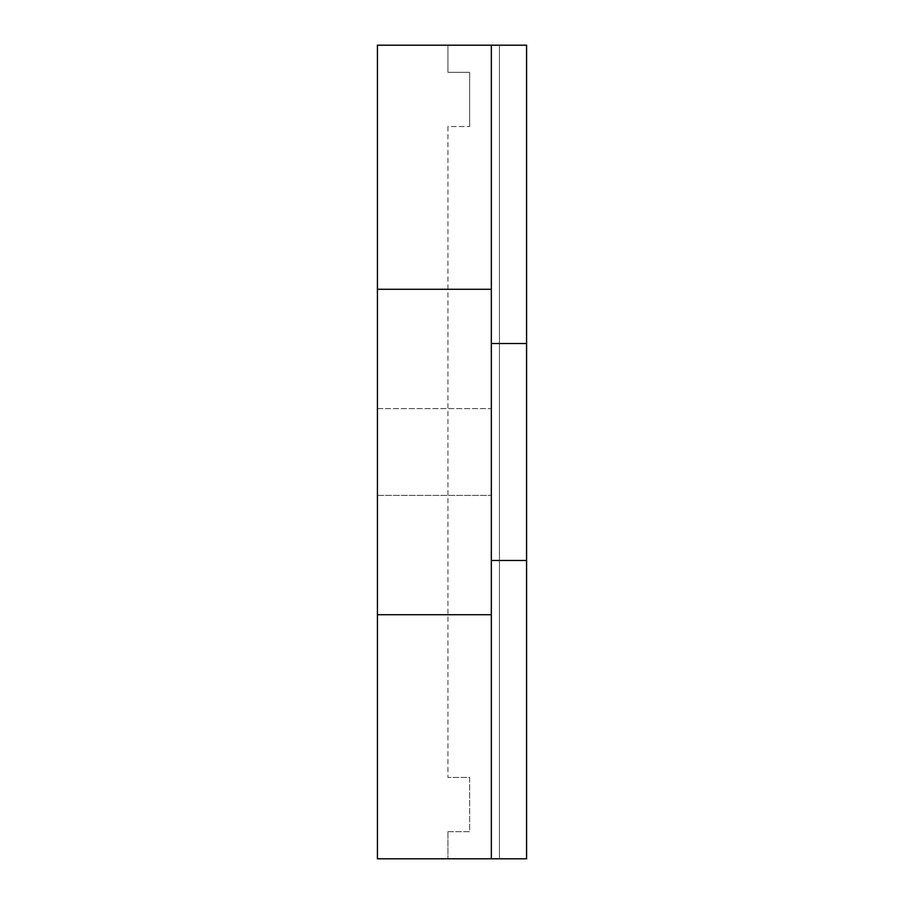 <?xml version="1.0" encoding="UTF-8"?>
<svg xmlns="http://www.w3.org/2000/svg" width="904" height="904" viewBox="0 0 904 904"><rect width="100%" height="100%" fill="white"/><g stroke="black" fill="none" stroke-linecap="round" stroke-linejoin="round"><path stroke-width="0.68" stroke-dasharray="4.52 3.39" d="M491.324 614.72L491.324 45.2L491.324 614.72L377.42 614.72L377.42 858.8L491.324 858.8L491.324 45.2L377.42 45.2L377.42 614.72M491.324 289.28L377.42 289.28M377.42 408.608L377.42 495.392L377.42 408.608L377.42 495.392L377.42 408.608L491.324 408.608L491.324 495.392L491.324 408.608L491.324 495.392L491.324 408.608L377.42 408.608M491.324 858.8L447.932 858.8L499.46 858.8L499.46 45.2L526.58 45.2L491.324 45.2M526.58 858.8L499.46 858.8L499.46 45.2L526.58 45.2L526.58 560.48L491.324 560.48L526.58 560.48L526.58 858.8L526.58 45.2L526.58 858.8M447.932 45.2L499.46 45.2L447.932 45.2L447.932 72.32L469.628 72.32L469.628 126.56L469.628 72.32L447.932 72.32L447.932 45.2M377.42 495.392L491.324 495.392L377.42 495.392M491.324 343.52L526.58 343.52M447.932 831.68L447.932 858.8L447.932 831.68L469.628 831.68L469.628 777.44L447.932 777.44L469.628 777.44L469.628 831.68L447.932 831.68M447.932 126.56L447.932 777.44L447.932 126.56L469.628 126.56L447.932 126.56M491.324 560.48L526.58 560.48"/><path stroke-width="1.36" d="M377.42 614.72L377.42 858.8L526.58 858.8L526.58 45.2L377.42 45.2L377.42 614.72L491.324 614.72L491.324 858.8M491.324 45.2L491.324 289.28L377.42 289.28M491.324 289.28L491.324 614.72M491.324 560.48L526.58 560.48M491.324 343.52L526.58 343.52"/></g></svg>
